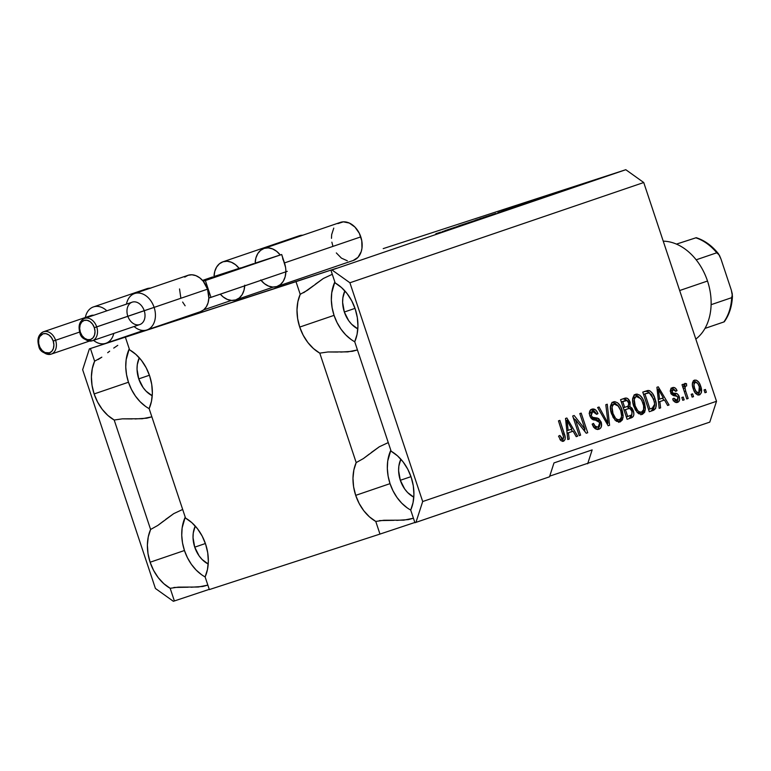 <?xml version="1.0" encoding="UTF-8"?>
<svg xmlns="http://www.w3.org/2000/svg" width="771" height="771" viewBox="0 0 771 771"><rect width="100%" height="100%" fill="white"/><g stroke="black" fill="none" stroke-linecap="round" stroke-linejoin="round"><path stroke-width="1.16" d="M483.581 218.212L442.265 231.83L483.581 218.212M357.821 328.889A25.125 18.379 71.2 0 1 344.338 312.014L355.007 308.371L344.338 312.014L342.632 302.454L342.873 297.808L344.868 290.908A25.125 18.379 71.2 0 0 344.338 312.014L348.704 320.707L351.692 324.302L357.821 328.889M152.234 395.764A25.125 18.379 71.2 0 1 138.751 378.889L149.42 375.246L138.751 378.889L137.045 369.328L137.286 364.683L139.281 357.783A25.125 18.379 71.2 0 0 138.751 378.889L143.117 387.572L146.105 391.176L152.234 395.764M208.218 564.044A25.125 18.379 71.2 0 1 194.735 547.169L205.394 543.526L194.735 547.169L193.029 537.609L193.27 532.963L195.256 526.063A25.125 18.379 71.2 0 0 194.735 547.169L199.091 555.862L202.079 559.457L208.218 564.044M400.853 459.188A25.125 18.379 71.2 0 0 400.322 480.294L404.688 488.987L407.666 492.582L413.805 497.17A25.125 18.379 71.2 0 1 400.322 480.294L410.991 476.651L400.322 480.294L398.617 470.744L398.858 466.089L400.843 459.188M396.68 520.367L408.36 519.606L413.429 518.237L403.792 520.155L383.919 520.252L375.766 521.427A39.909 29.182 71.2 0 1 355.701 495.358L390.039 483.639A39.909 29.182 -108.8 0 0 410.712 510.055L413.044 502.673L413.921 494.471L413.304 485.875L411.203 477.297A39.909 29.182 71.2 0 1 410.712 510.065L414.923 522.719L410.712 510.065M191.092 587.242L202.773 586.471L207.842 585.112L198.205 587.03L178.332 587.126L170.169 588.302A39.909 29.182 71.2 0 1 150.114 562.232L184.452 550.513A39.909 29.182 -108.8 0 0 205.125 576.92M205.616 544.172A39.909 29.182 71.2 0 1 205.125 576.93L207.457 569.538L208.334 561.346L207.717 552.749L205.616 544.172L202.156 536.047L197.492 528.761L191.873 522.68L185.551 518.102L149.14 408.649L151.482 401.257L152.359 393.065L151.733 384.469L149.641 375.891A39.909 29.182 71.2 0 1 149.14 408.649L185.551 518.102A39.909 29.182 71.2 0 1 205.616 544.172M135.118 418.961L146.798 418.19L151.868 416.832L142.221 418.74L122.358 418.846L114.195 420.022A39.909 29.182 71.2 0 1 94.129 393.942L128.468 382.233A39.909 29.182 -108.8 0 0 149.15 408.64M340.705 352.087L352.386 351.316L357.455 349.957L347.808 351.875L327.945 351.971L319.782 353.147A39.909 29.182 71.2 0 1 299.717 327.077L334.055 315.358A39.909 29.182 -108.8 0 0 354.737 341.765M355.229 309.017A39.909 29.182 71.2 0 1 354.727 341.775L357.069 334.383L357.946 326.191L357.32 317.594L355.229 309.017L351.759 300.892L347.104 293.606L341.476 287.525L335.163 282.947L330.952 270.293L331.983 269.956L349.909 282.774L422.691 501.535L415.945 522.381L414.923 522.719L549.501 476.815L415.945 522.381L422.691 501.535L716.51 401.296L643.737 182.525L349.909 282.774L422.691 501.535L716.51 401.296L709.773 422.132L549.723 476.131L709.773 422.132L716.51 401.296L643.737 182.525L625.801 169.707L383.206 248.619L625.801 169.707L331.983 269.956L625.801 169.707L643.737 182.525L349.909 282.774L331.983 269.956L330.952 270.293L335.163 282.947A39.909 29.182 71.2 0 1 355.229 309.017M170.169 588.302L174.381 600.956L173.359 601.293L155.424 588.475L82.651 369.704L89.388 348.868L90.409 348.531L94.621 361.185L92.289 368.577L91.412 376.778L92.038 385.375L94.129 393.942L97.589 402.077L102.254 409.362L107.873 415.444L114.195 420.022L150.605 529.465L148.263 536.857L147.386 545.058L148.013 553.655L150.114 562.232L153.574 570.357L158.228 577.643L163.857 583.724L170.169 588.302L174.381 600.956L209.259 589.352L173.359 601.293L155.424 588.475L82.651 369.704L89.388 348.868L131.716 334.913L125.365 337.168L129.576 349.822A39.909 29.182 71.2 0 1 149.641 375.891L146.172 367.757L141.517 360.471L135.889 354.4L129.576 349.822L125.365 337.168L295.997 281.656L300.208 294.31L297.876 301.702L296.999 309.903L297.625 318.5L299.717 327.077L303.176 335.202L307.841 342.488L313.469 348.569L319.782 353.147L356.192 462.6L353.86 469.992L352.973 478.184L353.6 486.78L355.701 495.358L359.161 503.482L363.816 510.768L369.444 516.849L375.766 521.427L379.968 534.081L209.336 589.584L205.125 576.93L209.336 589.584L379.968 534.081L375.766 521.427M411.203 477.297L407.743 469.173L403.088 461.887L397.46 455.806L391.138 451.228L354.727 341.775L391.138 451.228A39.909 29.182 71.2 0 1 411.203 477.297M414.846 522.478L379.968 534.081L414.846 522.478M145.507 406.356L140.149 401.739L135.407 396.034L131.465 389.442L128.468 382.233L126.55 374.667L125.76 367.054L126.155 359.671L129.249 348.849A39.909 29.182 -108.8 0 0 128.468 382.233L94.129 393.942A39.909 29.182 71.2 0 1 94.621 361.185L90.409 348.531L336.667 268.221L295.997 281.656L300.208 294.31L307.407 290.291L323.357 278.476L332.282 274.303L323.357 278.476L315.252 284.287M231.396 300.411L203.631 309.884L231.396 300.411M445.166 230.568L463.737 224.409L445.175 230.587M474.994 220.506L459.969 225.469C457.685 226.25 457.714 226.26 460.036 225.508L474.984 220.583C477.461 219.735 477.461 219.706 474.994 220.506L474.994 220.506C477.461 219.706 477.461 219.735 474.984 220.583M475.418 220.198L485.605 216.95L475.428 220.227M481.518 218.116L479.62 218.781M503.714 210.541L501.825 211.206M533.513 200.537L545.087 196.663L533.522 200.566M580.496 184.548L582.548 183.874L580.505 184.568M564.873 189.743L563.514 190.215M567.658 188.924L569.711 188.259L567.668 188.943M558.734 191.912L552.306 194.032L558.744 191.931M558.117 192.181L560.18 191.507L558.117 192.181M553.52 193.733L542.717 197.299C540.876 197.925 540.847 197.954 542.62 197.376L553.607 193.752C555.573 193.087 555.534 193.078 553.52 193.733L553.52 193.733C555.534 193.078 555.573 193.087 553.607 193.752M529.253 202.06L531.335 201.337M501.67 211.35L507.222 209.577C509.785 208.7 509.718 208.7 507.039 209.577L501.757 211.312M442.101 231.724L453.676 227.85L442.111 231.753M439.576 232.659L440.771 232.244M575.407 419.54L580.611 435.172L579.223 435.644L572.689 416.012L574.164 415.502L585.006 429.235L579.802 413.584L581.189 413.111L587.724 432.743L586.23 433.244L575.407 419.54L586.23 433.244L587.724 432.743L581.189 413.111L579.802 413.584L585.006 429.235L574.164 415.502L572.689 416.012L579.223 435.644L580.611 435.172L579.214 435.625L580.611 435.172L575.407 419.54L574.019 419.993L575.407 419.54M601.168 422.074L601.351 426.729L600.349 428.358L598.412 429.351L595.01 428.503L592.186 424.117L593.497 423.385L595.193 426.141L597.573 427.028L599.539 425.978L599.992 423.346L598.383 420.609L592.889 419.617L590.759 417.795L589.43 414.181L590.008 410.664L592.745 408.967L596.05 410.307L597.968 413.632L596.667 414.355L594.99 411.781L592.726 411.444L591.029 413.372L591.434 415.964L592.966 417.612L598.662 418.547L601.168 422.074L597.544 418.084L592.33 417.284L591.232 415.434L592.726 411.444L596.667 414.355L597.968 413.632C596.532 409.97 594.518 408.476 591.916 409.16C589.574 410.105 588.88 412.34 589.834 415.868C591.078 418.865 592.88 420.253 595.231 420.031L599.799 422.604L598.219 426.883C596.205 427.375 594.624 426.209 593.497 423.385L592.186 424.117C593.737 428.223 595.964 429.929 598.865 429.225C601.38 428.242 602.151 425.862 601.168 422.074L599.771 422.527L601.168 422.074M607.259 404.216L609.582 425.284L608.155 425.765L597.621 407.502L599.057 407.011L608.03 423.26L605.813 404.708L607.259 404.216L605.813 404.708L608.03 423.26L599.057 407.011L597.621 407.502L608.155 425.765L609.582 425.284L608.136 425.746L609.582 425.284L607.259 404.216M620.154 421.959L616.376 421.255L613.09 417.371L610.642 410.268L610.574 405.748L611.817 402.925L614.728 401.624L617.581 402.761L620.279 405.97L622.39 411.039L623.19 415.791L622.457 419.819L620.154 421.959L623.084 417.622L622.101 410.105C620.298 404.361 617.417 401.595 613.456 401.816C610.112 404.12 609.495 408.167 611.596 413.95L615.191 420.224L620.154 421.959M642.349 414.384L638.581 413.68L635.285 409.796L632.846 402.693L632.779 398.173L634.013 395.35L636.933 394.048L639.785 395.186L642.474 398.395L644.595 403.464L645.394 408.225L644.662 412.244L642.349 414.384L645.288 410.047L644.296 402.529C642.503 396.786 639.622 394.02 635.661 394.241C632.316 396.545 631.7 400.592 633.801 406.375L637.395 412.649L642.349 414.384M659.841 401.604L660.622 407.869L659.176 408.36L656.911 387.273L658.27 386.811L669.064 404.987L667.628 405.479L664.506 400.014L659.841 401.604L664.506 400.014L667.628 405.479L669.064 404.987L658.27 386.811L656.911 387.273L659.176 408.36L660.622 407.869L659.176 408.341L660.622 407.869L659.841 401.604L658.501 402.038L659.841 401.604M705.426 389.461L706.361 392.266L704.973 392.738L704.039 389.933L705.426 389.461L704.039 389.933L704.973 392.738L706.361 392.266L704.964 392.718L706.361 392.266L705.426 389.461M700.637 386.098L701.359 392.651L699.856 394.733L697.524 394.848L695.673 393.499L693.698 390.068L692.397 385.278L692.58 382.349L694.073 380.315L696.367 380.18L698.969 382.493L700.637 386.098C699.384 381.953 697.341 379.968 694.498 380.122C692.107 381.77 691.683 384.662 693.225 388.796C694.478 393.017 696.541 395.06 699.422 394.916C701.832 393.229 702.236 390.29 700.637 386.098L699.239 386.55L700.637 386.098M692.589 393.836L693.524 396.641L692.136 397.113L691.202 394.309L692.589 393.836L691.202 394.309L692.136 397.113L693.524 396.641L692.127 397.094L693.524 396.641L692.589 393.836M685.679 391.07L688.146 398.482L686.759 398.954L682.007 384.671L683.395 384.199L684.156 386.473L684.658 383.553L686.518 383.707L686.672 385.924L685.477 386.069L684.918 387.273L685.679 391.07L684.956 388.073L685.65 385.982L686.672 385.924L686.518 383.707L684.947 383.38L684.156 386.473L683.395 384.199L682.007 384.671L686.759 398.954L688.146 398.482L686.749 398.935L688.146 398.482L685.679 391.07L684.291 391.533L685.679 391.07M683.222 397.036L684.156 399.841L682.769 400.313L681.834 397.508L683.222 397.036L681.834 397.508L682.769 400.313L684.156 399.841L682.759 400.294L684.156 399.841L683.222 397.036M679.241 396.67L679.617 399.523L678.663 401.701L676.495 402.568L674.249 401.489L672.659 398.935L673.96 398.212L675.232 400.062L676.504 400.419L677.786 399.725L678.095 397.99L677.121 396.255L673.507 395.648L671.647 394.405L670.442 391.003L671.435 388.247L673.748 387.466L675.666 388.391L677.034 390.627L675.733 391.36L674.644 389.818L673.237 389.654L672.206 390.377L672.148 392.16L673.102 393.094L677.352 393.856L679.241 396.67C678.22 394.145 676.726 393.017 674.741 393.316L672.919 393.027L672.081 391.986L673.237 389.654L675.733 391.36L677.034 390.627C675.888 388.044 674.384 387.042 672.514 387.63C670.654 388.305 670.086 390.01 670.789 392.747L677.217 396.313L677.969 397.499L676.909 400.322L673.96 398.212L672.659 398.935C673.873 401.758 675.483 402.915 677.487 402.395C679.492 401.595 680.07 399.686 679.241 396.67L677.825 397.132L679.241 396.67M655.013 398.732L656.198 404.129L655.678 408.399L653.818 410.153L649.298 411.733L642.763 392.102L647.621 390.521L649.818 390.781L652.584 393.499L655.013 398.732C653.837 394.482 651.755 391.716 648.768 390.454L642.763 392.102L649.298 411.733L653.23 410.394C656.593 408.351 657.181 404.467 655.013 398.732L653.615 399.185L655.013 398.732M633.328 410.76L633.878 414.364L633.319 416.407L631.603 417.757L627.093 419.308L620.559 399.677L625.792 398.019L627.719 398.588L630.186 402.568L629.888 406.568L631.969 408.061L633.328 410.76L629.888 406.568L630.003 401.951C628.722 398.742 626.948 397.518 624.703 398.26L620.559 399.677L627.093 419.308L631.198 417.901C633.772 416.995 634.485 414.615 633.328 410.76L631.931 411.213L633.328 410.76M568.429 432.791L569.22 439.056L567.774 439.547L565.509 418.46L566.858 417.998L577.662 436.174L576.216 436.665L573.094 431.201L568.429 432.791L573.094 431.201L576.216 436.665L577.662 436.174L566.858 417.998L565.509 418.46L567.774 439.547L569.22 439.056L567.774 439.528L569.22 439.056L568.429 432.791L567.09 433.225L568.429 432.791M563.456 441.301L560.903 440.626L558.541 436.164L559.842 435.442L562.03 438.978L563.177 438.738L563.668 437.379L558.464 420.86L559.852 420.388L565.124 436.926L565.124 439.374L563.456 441.301C565.509 439.865 565.789 437.33 564.285 433.716L559.852 420.388L558.464 420.86L563.649 437.032L562.753 438.988L559.842 435.442L558.541 436.164L560.903 440.626L563.456 441.301M549.501 476.815L553.992 462.918L592.157 449.898L587.666 463.795L592.157 449.898L553.992 462.918L549.501 476.815M693.563 380.662L696.165 382.185L693.351 380.652M699.49 392.304L698.295 395.051M698.198 395.128L699.509 392.102M695.702 393.528L698.777 392.863C696.791 392.767 695.403 391.254 694.613 388.314L693.216 388.767L694.613 388.314C693.505 385.539 693.688 383.495 695.143 382.175C697.119 382.271 698.497 383.785 699.297 386.714L698.777 392.863L695.403 393.393M695.143 382.175L693.09 382.85L695.143 382.175L693.91 384.729L694.613 388.314L696.223 391.649L698.777 392.863L700.01 390.309L699.297 386.714L697.688 383.389L695.143 382.175M682.759 386.926L684.156 386.473L682.759 386.926M684.263 384.266L686.518 383.707L684.455 384.372L684.6 386.329L684.06 384.17M684.156 386.473L685.65 385.982L684.156 386.473M683.53 386.676L682.942 387.476M683.318 388.613L684.956 388.073L683.318 388.613M682.913 387.611L683.588 386.656M673.883 401.065L676.909 400.322L674.452 401.084L673.179 400.737M671.57 388.121L674.037 389.567M675.608 391.09L677.034 390.627L675.608 391.09M670.144 391.051L673.237 389.654L670.442 390.714M670.693 392.439L672.081 391.986L670.693 392.439M671.146 393.605L672.919 393.027L671.146 393.605M670.857 393.692L674.741 393.316L672.688 393.981L676.668 396.101M677.584 399.937L676.379 402.568M676.61 402.366L677.593 399.735M677.063 401.787L677.564 400.197M676.851 396.487L675.3 394.521L671.059 393.759M674.143 389.721L672.996 388.574L671.059 388.15M662.54 398.125L663.792 400.245L662.54 398.125M667.609 405.459L669.064 404.987L667.609 405.459M662.453 400.679L658.501 402.028L662.453 400.679M659.533 399.156L658.887 393.017L657.576 393.441L658.887 393.017L658.27 389.085L657.152 389.451L658.27 389.085L663.282 397.875L658.232 399.58L663.282 397.875L658.27 389.085L659.533 399.156M644.469 391.485L648.768 390.454L646.715 391.119L649.635 392.998M654.145 406.905L654.695 404.929L654.309 401.652L651.37 394.511L648.748 392.815L643.515 394.366L647.255 393.123L643.515 394.376L644.913 393.923L649.914 408.967L652.295 408.148L648.527 409.42L649.914 408.967L644.913 393.923L649.278 392.863L653.615 399.176L654.675 404.158L652.295 408.148L654.145 406.905L651.177 411.059L653.297 409.594L654.174 406.577M649.702 393.065L648.758 392.121M647.775 391.456L644.932 391.34M634.716 394.713L638.735 396.786L636.432 396.525L632.692 398.694M642.908 402.982L644.296 402.529L642.908 402.982M643.245 410.577L645.288 410.047L643.226 410.712L641.231 414.586M640.855 414.808L642.609 412.919L643.284 410.268M637.81 395.918L634.225 394.752M637.318 412.562L641.578 412.09C638.639 412.244 636.518 410.191 635.198 405.931L633.801 406.384L635.198 405.931C633.473 401.479 633.887 398.347 636.432 396.525L640.836 398.703L642.889 402.944C644.508 407.281 644.064 410.326 641.578 412.09L639.063 412.87L637.097 412.456M632.528 399.041L633.916 397.402L636.432 396.525L635.169 397.393L634.254 399.59L635.198 405.931L637.752 410.664L639.641 412.022L641.578 412.09L643.573 409.719L643.621 405.71L641.742 400.197L638.725 396.776M623.199 398.771L626.823 400.409M628.606 402.404L630.003 401.951L628.606 402.404M628.269 405.989L628.963 403.638L627.074 400.496L621.31 401.942L624.982 400.718L621.32 401.951L622.708 401.498L624.664 407.358L627.112 406.529L623.267 407.811L624.664 407.358L622.708 401.498L624.982 400.718C626.534 399.85 627.787 400.525 628.731 402.741L628.413 405.874L627.112 406.529L628.269 405.989L627.835 407.242L629.888 406.568L627.835 407.242L629.801 408.591M631.854 414.74L632.095 411.753L630.225 408.775L628.789 408.572L624.028 410.095L627.989 408.784L624.028 410.105L625.426 409.652L627.719 416.542L631.728 414.894L626.322 416.995L627.719 416.542L625.426 409.652L627.989 408.784C629.656 408.023 630.977 408.852 631.941 411.251L631.854 414.74L629.146 418.576L631.661 416.128M631.825 415.029L631.796 413.844M629.907 408.726L627.835 407.242L628.365 405.093M627.016 400.689L625.281 399.012L622.997 398.819M624.895 398.838L624.115 398.684M624.982 400.718L623.113 401.334M627.989 408.784L626.091 409.401M612.521 402.289L616.54 404.361M620.703 410.558L622.101 410.105L620.703 410.558M621.04 418.152L623.084 417.622L621.031 418.287L619.026 422.161M618.66 422.383L620.404 420.494L621.079 417.843M615.615 403.493L612.029 402.327M615.113 420.137L619.373 419.665C616.443 419.819 614.314 417.766 612.993 413.507L611.605 413.96L612.993 413.507C611.278 409.054 611.692 405.922 614.236 404.1L618.631 406.278L620.694 410.519C622.303 414.856 621.869 417.901 619.373 419.665L616.858 420.446L614.892 420.022M610.333 406.616L612.174 404.775L610.487 406.269M614.236 404.1L612.174 404.775L614.236 404.1L612.646 405.421L612.049 407.165L612.993 413.507L615.547 418.239L617.446 419.597L619.373 419.665L620.915 418.374L621.599 416.041L620.694 410.519L617.648 405.132L614.236 404.1M605.254 420.735L606.459 420.34L605.254 420.735M606.912 423.616L608.03 423.26L606.912 423.616M607.259 423.51L607.355 424.387L607.259 423.51M593.843 427.317L598.219 426.883L595.511 427.693L593.458 427.076M591 409.613L594.402 411.444M596.561 414.085L597.968 413.632L596.561 414.085M590.673 412.109L592.726 411.444L589.372 413.034M589.844 415.897L591.232 415.434L589.844 415.897M590.759 417.795L592.33 417.284L590.759 417.795M598.103 420.658L595.771 418.836L591.232 418.374L594.894 417.863L592.832 418.537L595.491 418.749L597.544 418.084L595.491 418.749L597.891 420.368M599.559 425.939L597.747 429.447M597.583 429.543L599.53 426.315M589.14 413.449L590.441 412.196M594.046 411.03L592.562 409.941M591.559 409.652L590.692 409.642M573.21 417.554L574.896 419.703L573.21 417.554M583.464 429.736L585.006 429.235L583.464 429.736M584.341 429.447L585.15 431.885L584.341 429.447M586.22 433.225L587.724 432.743L586.22 433.225M571.128 429.312L572.39 431.432L571.128 429.312M576.207 436.646L577.662 436.174L576.207 436.646M571.041 431.866L567.09 433.215L571.041 431.866M568.121 430.343L567.485 424.204L566.174 424.628L567.485 424.204L566.868 420.272L565.741 420.638L566.868 420.272L571.88 429.061L566.83 430.767L571.88 429.061L566.868 420.272L568.121 430.343M560.151 439.692L562.753 438.988L559.977 439.653M562.897 434.169L564.285 433.716L562.897 434.169M562.705 440.945L563.187 438.718L562.329 441.417M575.715 186.216L577.074 185.734M565.615 189.56L574.25 186.688M542.717 197.299L542.717 197.299C540.876 197.925 540.847 197.954 542.62 197.376M532.279 200.932L527.248 202.542L532.279 200.932M528.636 202.214L513.997 207.091L529.166 202.089M503.993 210.531L516.782 206.291M507.222 209.577C509.785 208.7 509.718 208.7 507.039 209.577M498.991 212.218L499.762 211.986M506.952 209.673L497.777 212.719L506.73 209.712M481.798 218.106L494.577 213.866M459.969 225.469L459.969 225.469C457.685 226.25 457.714 226.26 460.036 225.508M440.877 232.119L435.846 233.748L440.877 232.119M574.973 186.428L566.328 189.261M527.248 202.542L527.817 202.359L527.248 202.542M518.179 205.838L505.41 209.991M495.984 213.413L483.205 217.567M435.846 233.729L436.945 233.372L435.846 233.729M351.094 339.491L345.736 334.874L340.994 329.159L337.052 322.567L334.055 315.358L332.137 307.793L331.357 300.179L331.742 292.797L334.836 281.974A39.909 29.182 -108.8 0 0 334.055 315.358L299.717 327.077A39.909 29.182 71.2 0 1 300.208 294.31M117.761 345.35L113.722 348.106L117.761 345.35M109.665 351.162L107.68 352.713M98.09 359.585L101.82 357.166L94.621 361.185M201.491 574.646L196.123 570.029L191.381 564.314L187.44 557.722L184.452 550.513L182.525 542.948L181.744 535.334L182.129 527.952L185.233 517.129A39.909 29.182 -108.8 0 0 184.452 550.513L150.114 562.232A39.909 29.182 71.2 0 1 150.605 529.465L157.804 525.446L173.745 513.631L182.679 509.458L173.745 513.631L165.649 519.442M407.078 507.771L401.71 503.155L396.969 497.44L393.027 490.848L390.039 483.639L388.112 476.083L387.331 468.46L387.717 461.077L390.82 450.254A39.909 29.182 -108.8 0 0 390.039 483.639L355.701 495.358A39.909 29.182 71.2 0 1 356.192 462.6L363.392 458.572L379.332 446.766L388.266 442.583L379.332 446.766L371.236 452.567M379.486 520.589L393.779 520.338M327.945 351.971L337.804 352.058M356.192 462.6L319.782 353.147M369.242 454.119L363.392 458.572M173.899 587.463L188.191 587.213M122.358 418.846L132.217 418.932M150.605 529.465L114.195 420.022M163.654 520.994L157.804 525.446M313.267 285.839L303.678 292.71M663.243 241.169A53.209 38.916 71.2 0 1 707.508 281.03A53.209 38.916 -108.8 0 0 663.243 241.169M679.665 290.532L707.508 281.03L679.665 290.532M695.818 339.086A53.209 38.916 -108.8 0 0 707.508 281.03A53.209 38.916 71.2 0 1 695.818 339.086M696.146 237.719L676.446 244.118L695.847 237.834A50.25 36.748 71.2 0 1 716.77 252.782L719.343 255.134L720.952 258.96L731.342 290.185L732.431 296.218L731.698 297.664L711.122 304.68L731.698 297.664A50.25 36.748 71.2 0 1 723.844 321.97L723.844 321.97A50.25 36.748 -108.8 0 0 731.698 297.664L732.344 294.214L731.342 290.185L720.952 258.96L718.476 253.794C712.057 245.776 704.646 240.407 696.242 237.69M718.215 253.486L716.77 252.782L696.165 259.817L716.77 252.782A50.25 36.748 -108.8 0 0 695.847 237.834L696.232 237.699M705.002 328.398L723.844 321.97L705.002 328.398M724.239 321.835C729.356 314.713 732.093 306.048 732.45 295.833L732.431 296.218M127.764 316.033A11.825 8.645 71.2 0 1 132.255 302.145A11.825 8.645 71.2 0 1 144.216 310.684L94.332 327.685A10.052 7.353 71.2 0 1 90.515 339.5A10.052 7.353 71.2 0 1 80.348 332.234L82.092 335.713L84.637 338.315L87.595 339.645L90.515 339.5L92.944 337.9L94.525 335.096L95.016 331.511L94.332 327.685L92.587 324.205L90.043 321.613L87.084 320.283L84.164 320.428L81.736 322.018L80.155 324.822L79.664 328.407L80.348 332.234L79.808 332.407L80.348 332.234A10.052 7.353 71.2 0 1 84.164 320.428A10.052 7.353 71.2 0 1 94.332 327.685L96.712 326.894A11.825 8.645 -108.8 0 0 84.685 318.375A11.825 8.645 71.2 0 1 96.712 326.894L154.123 307.388A19.217 14.051 -108.8 0 0 139.3 293.067A19.217 14.051 -108.8 0 0 126.463 304.121A19.217 14.051 71.2 0 1 134.559 293.549A19.217 14.051 71.2 0 1 154.123 307.388L207.544 289.164A19.217 14.051 -108.8 0 0 203.236 281.232A19.217 14.051 -108.8 0 0 187.979 275.324L134.559 293.549M79.808 332.407C80.531 337.669 84.694 340.454 92.298 340.763A11.825 8.645 -108.8 0 0 96.712 326.894A11.825 8.645 71.2 0 1 92.298 340.763L139.811 324.552A11.825 8.645 -108.8 0 0 144.216 310.684A11.825 8.645 -108.8 0 0 132.178 302.174L84.665 318.375C79.625 320.909 78.006 325.593 79.808 332.407L80.261 332.243A11.825 8.645 71.2 0 1 84.665 318.375M255.153 263.133A20.104 14.697 71.2 0 1 264.01 248.445A20.104 14.697 71.2 0 1 280.249 254.97L276.616 251.298L272.5 248.879L268.241 247.876L264.154 248.397L260.559 250.382L257.726 253.678L255.876 258.044L255.153 263.133L281.685 254.507L255.153 263.133M260.752 279.96L264.386 283.632L268.501 286.06L272.761 287.053L276.847 286.542L280.442 284.557L283.275 281.251L285.125 276.895L285.848 271.806A20.104 14.697 71.2 0 1 276.991 286.494L353.311 260.453A20.104 14.697 -108.8 0 0 360.799 236.88L284.48 262.921L360.799 236.88A20.104 14.697 -108.8 0 0 340.329 222.405L264.01 248.445M180.819 297.857L179.527 288.952M185.127 305.779L182.64 302.059M276.991 286.494A20.104 14.697 71.2 0 1 261.022 280.297M282.678 258.719L284.48 262.921A20.104 14.697 71.2 0 1 285.848 271.806M353.166 260.502L358.033 257.312L361.185 251.703L361.965 248.243L361.763 240.687L359.296 233.247L354.92 227.05L349.311 223.05L343.326 221.836L337.871 223.609M333.776 228.1L331.665 234.615L331.472 238.335M331.867 242.171L332.841 245.978M336.329 252.927L341.418 258.131L347.326 260.791M284.48 262.921L281.685 254.507L285.549 267.354M287.275 271.334L210.965 297.375L205.365 280.548L281.685 254.507L203.236 281.232L207.544 289.164L208.835 298.069L287.275 271.334M202.975 280.914L253.717 263.605L202.975 280.914M200.248 311.735L203.621 309.894L206.3 306.839L208.083 302.791L208.835 298.069L210.965 297.375L205.365 280.548L203.236 281.232L199.795 277.878L195.93 275.671L191.94 274.775L188.114 275.276L184.741 277.117M146.962 329.921L200.383 311.686A19.217 14.051 -108.8 0 0 208.835 298.069A19.217 14.051 -108.8 0 0 207.544 289.164L154.123 307.388A19.217 14.051 71.2 0 1 146.962 329.921A19.217 14.051 71.2 0 1 134.096 326.499A19.217 14.051 -108.8 0 0 150.904 327.502A19.217 14.051 -108.8 0 0 154.123 307.388L144.216 310.684A11.825 8.645 71.2 0 1 139.811 324.552A11.825 8.645 71.2 0 1 127.851 316.274M92.298 340.763A11.825 8.645 71.2 0 1 80.261 332.243M89.33 341.119L51.185 354.13A11.825 8.645 -108.8 0 0 55.589 340.271A11.825 8.645 -108.8 0 0 43.571 331.752A11.825 8.645 71.2 0 1 55.589 340.271L79.692 332.041L55.589 340.271A11.825 8.645 71.2 0 1 51.185 354.13A11.825 8.645 71.2 0 1 39.148 345.62A11.825 8.645 71.2 0 1 43.552 331.752C38.502 334.286 36.883 338.961 38.695 345.774L39.234 345.61A10.052 7.353 71.2 0 1 43.051 333.795A10.052 7.353 71.2 0 1 53.209 341.061L55.589 340.271L53.209 341.061L51.464 337.582L48.92 334.98L45.971 333.65L43.051 333.795L39.697 336.667L38.646 339.924L38.743 343.702L39.986 347.422L42.174 350.526L44.978 352.53L49.392 352.867L51.83 351.277L53.411 348.473L53.893 344.888L53.209 341.061A10.052 7.353 71.2 0 1 49.392 352.867A10.052 7.353 71.2 0 1 39.234 345.61L39.148 345.62M106.832 310.819A19.217 14.051 -108.8 0 0 85.34 317.498A19.217 14.051 71.2 0 1 93.436 306.925A19.217 14.051 71.2 0 1 106.832 310.819M88.646 317.026A11.825 8.645 71.2 0 1 93.869 315.243A11.825 8.645 -108.8 0 0 91.055 315.541L43.552 331.752M150.412 288.142A19.217 14.051 -108.8 0 0 146.866 288.701L93.436 306.925M214.039 276.51A20.104 14.697 71.2 0 1 222.896 261.822A20.104 14.697 71.2 0 1 239.126 268.347L235.492 264.675L231.387 262.246L227.127 261.253L223.041 261.774L219.436 263.759L216.603 267.055L214.762 271.421L214.039 276.51L240.562 267.884L214.039 276.51M296.748 236.986L302.839 235.203A20.104 14.697 -108.8 0 0 299.206 235.781L222.896 261.822M244.696 285.858A20.104 14.697 71.2 0 1 235.878 299.871A20.104 14.697 71.2 0 1 220.323 294.175L223.272 297.008L227.378 299.437L231.637 300.43L235.724 299.919L239.328 297.934L242.161 294.628L244.002 290.262L244.725 285.174M202.831 280.75L240.562 267.884L202.831 280.75M202.532 280.413L212.603 276.972L202.532 280.413M150.827 288.152L147.001 288.653L143.628 290.494M113.8 333.429A19.217 14.051 71.2 0 1 105.849 343.288A19.217 14.051 71.2 0 1 93.532 340.339A19.217 14.051 -108.8 0 0 113.8 333.429M273.368 287.072L235.878 299.871M143.416 330.47L105.849 343.288M38.695 345.774C39.417 351.046 43.581 353.831 51.185 354.13"/></g></svg>
